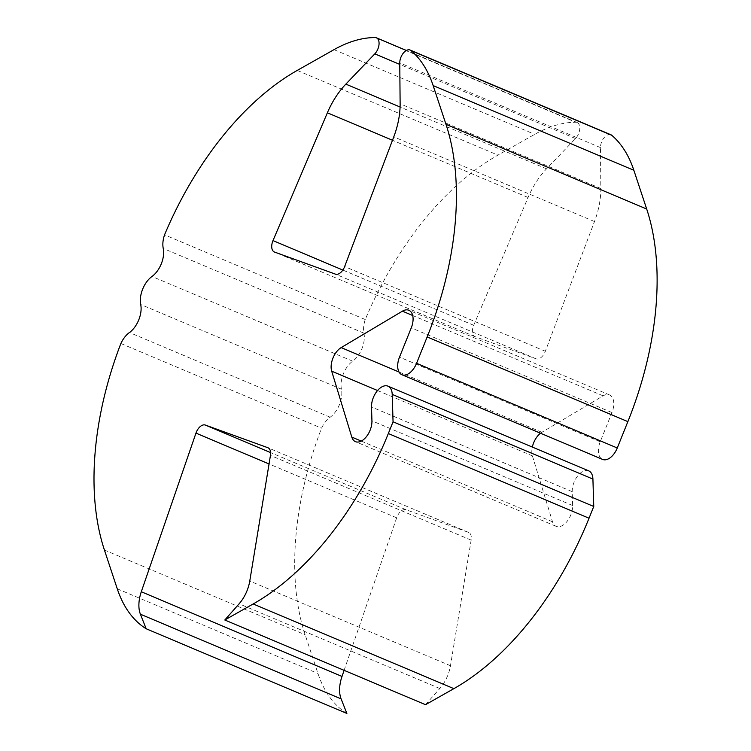 <?xml version="1.0" encoding="UTF-8"?>
<svg xmlns="http://www.w3.org/2000/svg" width="751" height="751" viewBox="0 0 751 751"><rect width="100%" height="100%" fill="white"/><g stroke="black" fill="none" stroke-linecap="round" stroke-linejoin="round"><path stroke-width="0.56" stroke-dasharray="3.75 2.82" d="M346.878 713.45A159.756 91.857 112.9 0 1 317.964 673.497L305.131 634.736A252.036 144.924 112.9 0 1 321.578 428.183A20.136 11.575 112.9 0 1 330.168 417.199A20.136 11.575 -67.1 0 0 341.423 389.187A20.136 11.575 112.9 0 1 343.367 373.848A20.136 11.575 112.9 0 1 352.688 361.175A20.136 11.575 -67.1 0 0 363.953 333.162A20.136 11.575 112.9 0 1 365.249 319.532A252.036 144.924 112.9 0 1 497.932 155.119L534.712 134.335A159.756 91.857 112.9 0 1 575.764 122.235L375.049 37.55M588.7 470.849A15.762 9.068 -67.1 0 0 574.036 482.283A15.762 9.068 -67.1 0 0 572.215 491.67L572.637 505.526A15.762 9.068 112.9 0 1 567.155 521.297A15.762 9.068 112.9 0 1 556.162 526.348A15.762 9.068 112.9 0 1 552.511 521.785L532.393 455.866A15.762 9.068 112.9 0 1 532.337 447.07M344.108 670.343L396.669 517.814A9.923 5.708 112.9 0 1 396.969 516.998A9.923 5.708 112.9 0 1 406.038 509.741L468.521 532.393A9.923 5.708 112.9 0 1 468.68 532.45A9.923 5.708 112.9 0 1 471.159 540.11L450.469 665.733A28.181 16.203 112.9 0 1 439.814 688.507L425.507 704.691M610.854 134.729A9.923 5.708 -67.1 0 0 601.626 141.93A9.923 5.708 -67.1 0 0 600.471 147.6L600.828 188.482A61.394 35.306 112.9 0 1 594.482 221.545L545.348 351.252A9.923 5.708 112.9 0 1 536.148 358.828L475.242 336.748A9.923 5.708 112.9 0 1 475.083 336.692A9.923 5.708 112.9 0 1 473.571 325.596A9.923 5.708 112.9 0 1 473.703 325.277L528.084 197.475A61.394 35.306 112.9 0 1 546.55 168.815L575.51 138.55A9.923 5.708 -67.1 0 0 579.716 129.275A9.923 5.708 -67.1 0 0 577.115 122.507A9.923 5.708 -67.1 0 0 575.764 122.235M540.513 433.214A15.762 9.068 112.9 0 1 541.875 432.285L603.128 395.852A15.762 9.068 112.9 0 1 609.568 394.951A15.762 9.068 112.9 0 1 611.962 412.562L600.209 441.804A15.762 9.068 -67.1 0 0 602.612 459.424M365.249 319.532L164.544 234.847M120.873 343.498L321.578 428.183M352.688 361.175L151.984 276.481M532.393 455.866L377.556 390.529M396.669 517.814L269.046 463.958M475.242 336.748L274.537 252.064M297.227 70.425L497.932 155.119M104.427 550.042L305.131 634.736M117.259 588.803L317.964 673.497M333.998 49.65L534.712 134.335M594.482 221.545L393.777 136.851M600.828 188.482L400.123 103.798M545.348 351.252L344.643 266.558M536.148 358.828L335.444 274.143M473.703 325.277L342.832 270.06M528.084 197.475L392.491 140.259M546.55 168.815L400.076 107.008M575.51 138.55L399.785 64.398M600.471 147.6L399.767 62.906M406.038 509.741L270.613 452.6M468.521 532.393L268.126 447.831M471.159 540.11L270.454 455.425M450.469 665.733L249.764 581.049M439.814 688.507L239.109 603.813M600.209 441.804L399.504 357.119M572.215 491.67L371.51 406.986M572.637 505.526L371.933 420.832M552.511 521.785L361.278 441.09M541.875 432.285L399.016 372.008M603.128 395.852L412.703 315.504M611.962 412.562L411.257 327.877M341.423 389.187L140.719 304.502M330.168 417.199L129.463 332.515M363.953 333.162L163.249 248.468M475.083 336.692L274.378 251.998M577.115 122.507L406.375 50.458M468.68 532.45L267.976 447.765M556.162 526.348L355.458 441.654M609.568 394.951L408.863 310.257"/><path stroke-width="1.13" d="M344.108 670.343L342.005 676.444A28.181 16.203 112.9 0 0 341.114 698.899L346.878 713.45L146.173 628.765A159.756 91.857 -67.1 0 1 117.259 588.803L104.427 550.042A252.036 144.924 -67.1 0 1 120.873 343.498A20.136 11.575 112.9 0 1 129.463 332.515A20.136 11.575 -67.1 0 0 140.719 304.502A20.136 11.575 112.9 0 1 142.662 289.154A20.136 11.575 112.9 0 1 151.984 276.481A20.136 11.575 -67.1 0 0 163.249 248.468A20.136 11.575 112.9 0 1 164.544 234.847A252.036 144.924 -67.1 0 1 297.227 70.425L333.998 49.65A159.756 91.857 -67.1 0 1 375.049 37.55A9.923 5.708 -67.1 0 1 376.411 37.813A9.923 5.708 -67.1 0 1 379.011 44.591A9.923 5.708 -67.1 0 1 374.805 53.856L345.845 84.121A61.394 35.306 112.9 0 0 327.38 112.791L272.998 240.592A9.923 5.708 112.9 0 0 272.866 240.911A9.923 5.708 112.9 0 0 274.378 251.998A9.923 5.708 112.9 0 0 274.537 252.064L335.444 274.143A9.923 5.708 112.9 0 0 344.643 266.558L393.777 136.851A61.394 35.306 112.9 0 0 400.123 103.798L399.767 62.906A9.923 5.708 -67.1 0 1 400.921 57.245A9.923 5.708 -67.1 0 1 410.149 50.045A9.923 5.708 -67.1 0 1 411.032 50.589A159.756 91.857 -67.1 0 1 433.149 85.586L633.853 170.27L646.695 209.031A252.036 144.924 112.9 0 1 627.864 421.63L617.266 447.99L416.561 363.306L427.159 336.936A252.036 144.924 -67.1 0 0 445.991 124.347L433.149 85.586M146.173 628.765L140.409 614.205A28.181 16.203 112.9 0 1 141.301 591.75L195.964 433.12A9.923 5.708 112.9 0 1 196.264 432.313A9.923 5.708 112.9 0 1 205.333 425.057L267.816 447.699A9.923 5.708 112.9 0 1 267.976 447.765A9.923 5.708 112.9 0 1 270.454 455.425L249.764 581.049A28.181 16.203 112.9 0 1 239.109 603.813L224.802 619.997L253.181 603.964A252.036 144.924 -67.1 0 0 388.333 433.534L393.055 421.79L392.21 394.388A15.762 9.068 -67.1 0 0 387.995 386.164A15.762 9.068 -67.1 0 0 373.331 397.589A15.762 9.068 -67.1 0 0 371.51 406.986L371.933 420.832A15.762 9.068 112.9 0 1 366.45 436.613A15.762 9.068 112.9 0 1 355.458 441.654A15.762 9.068 112.9 0 1 351.806 437.091L331.689 371.172A15.762 9.068 112.9 0 1 332.946 358.124A15.762 9.068 112.9 0 1 341.17 347.6L402.423 311.167A15.762 9.068 112.9 0 1 408.863 310.257A15.762 9.068 112.9 0 1 411.257 327.877L399.504 357.119A15.762 9.068 -67.1 0 0 401.907 374.73A15.762 9.068 -67.1 0 0 416.561 363.306M532.337 447.07A15.762 9.068 112.9 0 1 533.651 442.808A15.762 9.068 112.9 0 1 540.513 433.214M388.333 433.534L589.037 518.218L593.759 506.474L592.914 479.072A15.762 9.068 -67.1 0 0 588.7 470.849L387.995 386.164M633.853 170.27A159.756 91.857 112.9 0 0 611.736 135.274A9.923 5.708 -67.1 0 0 610.854 134.729L410.149 50.045M401.907 374.73L602.612 459.424A15.762 9.068 -67.1 0 0 617.266 447.99M589.037 518.218A252.036 144.924 112.9 0 1 453.886 688.648L425.507 704.691L224.802 619.997M593.759 506.474L393.055 421.79M377.556 390.529L331.689 371.172M592.914 479.072L392.21 394.388M269.046 463.958L195.964 433.12M611.736 135.274L411.032 50.589M253.181 603.964L453.886 688.648M427.159 336.936L627.864 421.63M445.991 124.347L646.695 209.031M342.832 270.06L272.998 240.592M392.491 140.259L327.38 112.791M400.076 107.008L345.845 84.121M399.785 64.398L374.805 53.856M341.114 698.899L140.409 614.205M342.005 676.444L141.301 591.75M270.613 452.6L205.333 425.057M361.278 441.09L351.806 437.091M399.016 372.008L341.17 347.6M412.703 315.504L402.423 311.167M406.375 50.458L376.411 37.813"/></g></svg>

